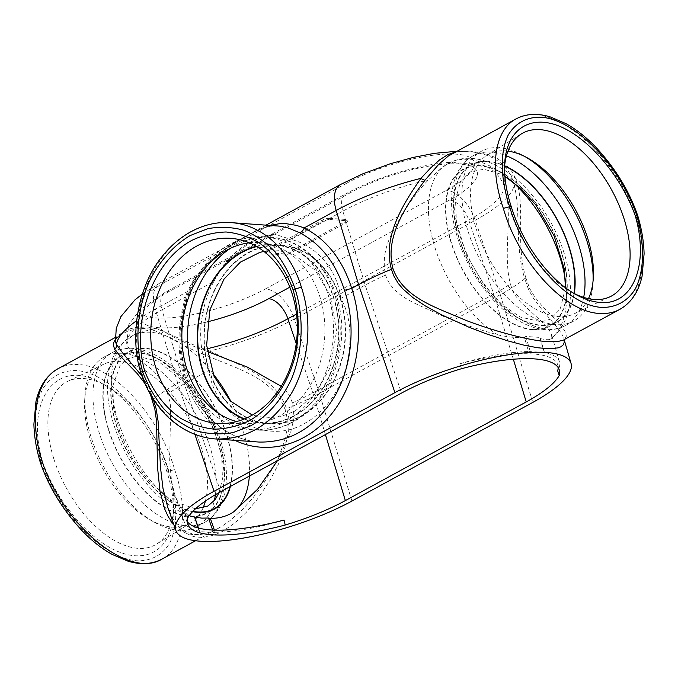 <?xml version="1.0" encoding="UTF-8"?>
<svg xmlns="http://www.w3.org/2000/svg" width="678" height="678" viewBox="0 0 678 678"><rect width="100%" height="100%" fill="white"/><g stroke="black" fill="none" stroke-linecap="round" stroke-linejoin="round"><path stroke-width="0.51" stroke-dasharray="3.39 2.54" d="M57.774 368.857L58.122 368.663C64.147 365.408 70.936 364.035 78.487 364.544C113.684 365.942 159.516 416.021 174.644 469.608L168.347 471.278C153.474 419.843 110.336 372.612 76.385 370.578C62.232 370.256 50.579 376.587 42.892 388.757C33.646 406.266 33.002 433.344 41.129 462.26L40.112 461.82M174.644 469.608C188.891 510.314 183.577 547.841 161.983 559.079M229.791 222.554C216.731 221.918 204.061 224.918 191.781 231.545C148.889 253.648 125.244 321.609 142.177 374.12L141.151 373.671M142.177 374.12C154.101 410.393 182.874 436.268 214.189 438.861M637.888 216.189L636.303 217.808C615.463 152.974 549.358 98.446 516.263 118.786M620.226 309.134C642.091 297.396 648.821 259.174 636.303 217.808M544.426 352.704L539.612 337.407L544.426 352.704A101.903 28.256 -17.7 0 1 559.435 361.84A101.903 28.256 -17.7 0 1 557.68 370.79M544.002 352.297L528.569 351.577L524.391 337.407L525.823 336.432L539.612 337.407L540.256 338.534C546.51 340.051 550.112 340.076 551.061 338.619L551.485 334.39L548.934 329.584L541.925 321.821L520.492 302.007L515.204 295.413L512.882 291.362L510.339 283.98A104.844 29.078 162.3 0 1 493.703 294.218L312.821 392.876A104.844 29.078 162.3 0 1 292.413 402.851L294.159 417.411L290.811 431.75L277.395 460.777M510.119 179.78A101.759 55.799 -118.6 0 0 467.786 159.398A101.759 55.799 -118.6 0 0 448.785 163.203L442.751 166.847L428.25 180.06C414.487 194.4 402.978 211.155 393.706 230.325C385.045 245.25 382.341 260.191 385.587 275.149C393.011 297.057 416.199 303.261 439.013 314.533C458.082 322.542 477.643 329.313 497.694 334.839A101.759 55.799 -118.6 0 1 433.674 243.283A101.759 55.799 -118.6 0 1 448.785 163.203C455.955 159.381 463.76 157.779 472.185 158.398C489.999 160.203 507.144 169.339 523.602 185.814C539.925 202.332 552.477 222.02 561.265 244.877C567.935 262.64 570.986 279.497 570.41 295.464C569.74 314.6 563.121 329.161 550.561 339.136L551.061 338.619A101.759 55.799 -118.6 0 0 565.511 281.336M198.171 527.95L199.713 531.586L213.494 532.561L215.146 532.306L214.384 530.111M215.146 532.306A101.903 28.256 162.3 0 0 284.048 520.034M593.081 280.802A96.64 52.994 -118.6 0 1 592.945 283.599A96.64 52.994 -118.6 0 1 573.783 321.025A96.64 52.994 -118.6 0 1 555.731 324.635A96.64 52.994 -118.6 0 1 473.863 246.919A96.64 52.994 -118.6 0 1 481.227 151.338A96.64 52.994 -118.6 0 1 499.279 147.719A96.64 52.994 -118.6 0 1 523.069 155.482A96.64 52.994 -118.6 0 1 525.492 156.889M588.453 298.651A90.538 49.647 -118.6 0 1 573.986 313.906A90.538 49.647 -118.6 0 1 558.435 316.601A90.538 49.647 -118.6 0 1 482.278 245.055A90.538 49.647 -118.6 0 1 487.329 155.016A90.538 49.647 -118.6 0 1 505.542 150.863A90.538 49.647 -118.6 0 1 507.983 151.118M573.69 293.243A92.767 50.867 -118.6 0 1 571.401 292.023A92.767 50.867 -118.6 0 1 504.322 169.042A92.767 50.867 -118.6 0 1 504.585 165.966M446.632 164.381L453.624 162.118L459.404 163.966C481.719 160.906 496.559 168.059 503.924 185.425C514.212 213.189 502.127 251.665 510.339 283.98M497.694 334.839C507.746 337.11 516.644 337.966 524.391 337.407M385.587 275.149A104.844 29.078 162.3 0 0 365.179 285.116L340.763 298.43C351.95 317.168 351.933 344.365 346.297 366.476C339.788 391.791 323.906 412.978 304.651 423.403C268.683 445.031 217.121 420.843 208.714 370.459L184.297 383.773A104.844 29.078 162.3 0 0 167.661 394.011L169.949 401.774L170.636 407.139L169.669 461.438L171.602 481.685L175.271 496.304L180.67 507.746L189.179 515.729M461.616 368.671L459.659 363.849A101.903 28.256 -17.7 0 1 528.569 351.577M186.179 371.891A96.64 76.241 94.1 0 1 263.954 236.791A96.64 76.241 94.1 0 1 328.076 294.498A96.64 76.241 94.1 0 1 250.301 429.598A96.64 76.241 94.1 0 1 186.179 371.891M249.351 242.843A90.538 71.427 94.1 0 1 264.03 243.08A90.538 71.427 94.1 0 1 319.855 296.676A90.538 71.427 94.1 0 1 251.258 423.377A90.538 71.427 94.1 0 1 236.69 421.546M340.763 298.43C337.22 267.607 314.524 245.055 291.015 239.427L342.839 211.163L365.179 285.116L401.486 393.096M503.924 185.425A102.725 28.484 162.3 0 1 468.769 220.079A21.425 11.746 -118.6 0 0 449.548 200.052A81.309 22.552 162.3 0 0 459.404 163.966A81.309 22.552 162.3 0 0 349.873 192.993L169 291.65A21.425 11.746 -118.6 0 0 165 292.447A21.425 11.746 -118.6 0 0 161.966 309.812L213.799 281.548L223.477 265.14L234.554 255.123L243.936 249.394L259.437 242.326L266.937 236.851L274.259 234.071L291.015 239.427M213.799 281.548C199.857 307.6 195.272 345.034 208.714 370.459M215.401 494.694A96.64 52.994 61.4 0 0 209.731 446.005A96.64 52.994 61.4 0 0 104.217 356.967A96.64 52.994 61.4 0 0 85.055 394.393A96.64 52.994 61.4 0 0 91.259 437.615A96.64 52.994 61.4 0 0 154.931 522.509A96.64 52.994 61.4 0 0 196.773 526.653A96.64 52.994 61.4 0 0 214.307 500.695M205.392 501.042A90.538 49.647 61.4 0 0 201.502 448.192A90.538 49.647 61.4 0 0 104.014 364.086A90.538 49.647 61.4 0 0 84.699 399.834A90.538 49.647 61.4 0 0 90.521 440.327A90.538 49.647 61.4 0 0 150.169 519.856A90.538 49.647 61.4 0 0 190.671 522.975A90.538 49.647 61.4 0 0 203.01 507.983M54.003 459.404A92.767 50.867 61.4 0 0 156.618 544.087A92.767 50.867 61.4 0 0 173.678 508.949A92.767 50.867 61.4 0 0 106.599 385.968A92.767 50.867 61.4 0 0 67.825 381.29A92.767 50.867 61.4 0 0 54.003 459.404M207.282 351.441L202.485 349.84C179.789 340.831 165.339 333.466 159.144 327.737L139.871 332.296L133.913 334.949L128.93 338.508L126.811 344.475C129.447 349.865 135.914 356.814 146.194 365.323C154.999 370.722 162.152 380.282 167.661 394.011M292.413 402.851L289.455 395.444L286.455 391.342L281.251 386.316M42.773 462.379C57.096 502.144 89.14 539.908 118.616 551.782C148.126 563.799 171.212 548.349 173.271 515.221C174.06 501.83 171.873 487.143 166.703 471.159C155.381 434.123 128.744 398.003 101.971 383.392C56.859 356.425 24.137 400.079 42.773 462.379L41.129 462.26C58.139 512.526 103.158 558.74 137.092 560.774C151.211 561.113 162.567 554.951 169.712 543.07C178.187 525.984 177.687 499.533 168.347 471.278L166.703 471.159M187.645 518.102L186.035 513.093A101.903 28.256 162.3 0 0 184.408 522.458A101.903 28.256 162.3 0 0 199.281 531.179M195.603 540.739L218.324 528.34C199.62 537.129 195.247 535.162 185.603 531.535C178.458 527.06 173.712 522.874 167.695 507.085L172.958 518.873L179.848 528.196L185.662 532.976L191.942 536.01L195.544 536.968L202.908 537.476L214.587 535.001L222.664 531.298L234.647 523.153L246.148 512.475L256.903 499.856L269.844 480.6L278.107 464.888L284.785 448.073L288.642 431.81L289.074 420.013L288.235 414.25L286.557 408.681A5.382 1.492 162.3 0 0 285.031 409.393L287.243 418.419L286.938 430.149L284.294 441.802L279.531 454.667L274.497 465.21L263.191 484.126L252.801 498.059L241.605 510.398L229.689 520.874L221.528 526.492L213.324 530.815L205.214 533.654L193.832 534.823L186.789 533.484L180.356 530.416L173.899 524.84M185.272 377.171C197.434 414.029 226.986 440.081 258.852 442.039C248.072 441.259 237.766 437.971 227.952 432.183C208.926 420.597 195.086 402.435 186.442 377.68L185.272 377.171C177.331 349.373 178.195 321.414 187.857 293.286C197.662 266.005 225.003 247.317 247.123 235.469L257.886 230.02L264.013 227.664L272.675 225.952L277.853 225.944M234.919 440.344C211.578 428.649 194.815 408.385 184.619 379.544L186.442 377.697C178.399 349.695 179.263 321.491 189.035 293.091A5.356 0.983 -160.3 0 1 187.857 293.286M564.181 339.703L563.859 338.619L564.062 339.678L563.528 340.059L564.486 339.441L566.308 336.246L565.944 333.534L564.486 330.406L559.079 323.381L542.103 305.863L535.145 297.506L529.671 288.514L525.908 278.014A5.382 1.492 162.3 0 0 524.772 278.751L528.476 289.353L533.417 298.244L540.985 308.346L558.892 329.55L562.672 335.61L564.13 339.729M459.659 363.849A112.565 31.213 -17.7 0 1 557.782 364.976A112.565 31.213 -17.7 0 1 558.155 367.561M186.035 513.093A112.565 31.213 162.3 0 0 186.026 519.212A112.565 31.213 162.3 0 0 187.213 521.535M277.878 225.944C270.285 225.215 261.14 227.901 250.462 234.012C243.639 237.724 231.512 244.114 217.901 255.047C209.044 262.132 201.552 270.454 195.417 279.997L189.035 293.091A5.356 0.983 -160.3 0 0 187.314 291.642C177.204 321.109 176.305 350.416 184.619 379.544L177.729 383.307A115.557 32.044 162.3 0 0 153.313 399.173M525.908 278.014C516.077 245.775 524.162 212.443 518.026 186.73L515.644 178.5L511.61 171.11L504.61 163.423L496.05 157.728L484.575 153.414L469.879 151.075L458.387 151.558L451.311 154.211M115.252 339.67L119.955 335.152L128.091 331L138.058 328.576L144.778 328.389C160.881 329.601 179.051 345.738 207.697 355.992L209.638 351.034C239.512 365.137 275.124 376.68 286.557 408.681A115.557 32.044 162.3 0 0 319.389 393.342L500.271 294.684A115.557 32.044 162.3 0 0 524.772 278.751C514.526 245.978 521.102 211.358 514.127 184.95A5.356 3.229 168.5 0 0 518.026 186.73M207.697 355.992C237.071 368.807 273.42 377.985 285.031 409.393M150.397 394.384L144.939 383.511M340.746 184.391A32.137 17.62 -118.6 0 1 346.746 183.187A81.309 22.552 162.3 0 1 456.277 154.16A81.309 22.552 162.3 0 1 446.421 190.255L265.547 288.904A32.137 17.62 -118.6 0 1 294.379 318.948A113.438 31.459 162.3 0 1 209.638 351.034L195.196 345.577L162.932 331.195L156.271 328.805L147.99 327.042L136.168 327.406L130.193 328.788L124.32 331.067L117.557 336L116.031 338.356L115.421 341.746C115.184 339.314 117.667 336.517 122.896 333.339L115.192 337.534M141.939 375.934L149.228 387.994L153.152 398.935M142.405 293.964L159.872 283.048A32.137 17.62 -118.6 0 0 155.321 309.092L187.314 291.642L192.349 282.09L200.035 271.615L209.333 261.92L221.833 251.623L233.037 244.029L248.36 235.088L259.945 229.189L270.03 225.393M455.184 152.092L464.506 151.355L474.871 152.296L484.38 154.406L493.398 158.033L501.449 163.398L507.847 170.322L511.746 177.195L514.127 184.95A113.438 31.459 162.3 0 1 475.253 220.291L500.271 294.684L532.798 402.401M329.398 218.308A5.356 1.483 162.3 0 0 322.177 220.223L267.132 250.25A5.356 1.483 162.3 0 0 265.31 252.106A5.356 1.483 162.3 0 0 266.479 252.623L282.896 253.784A5.356 1.483 162.3 0 0 290.108 251.877L345.161 221.85A5.356 1.483 162.3 0 0 346.983 219.986A5.356 1.483 162.3 0 0 345.805 219.469L329.398 218.308L329.788 219.536A5.356 1.483 162.3 0 0 322.575 221.443L322.177 220.223M329.788 219.536L346.204 220.697A5.356 1.483 162.3 0 1 347.373 221.214A5.356 1.483 162.3 0 1 345.551 223.079L290.498 253.097A5.356 1.483 162.3 0 1 283.285 255.013L266.869 253.852A5.356 1.483 162.3 0 1 265.7 253.335A5.356 1.483 162.3 0 1 267.522 251.47L322.575 221.443M530.213 351.323L525.823 336.432M513.331 359.238L493.703 294.218L468.769 220.079L296.523 314.033M213.494 532.561L212.629 530.035M199.713 531.586L198.484 528.035M325.423 434.59L312.821 392.876L296.252 343.602M532.594 329.728A89.64 49.147 -118.6 0 1 451.472 243.792A89.64 49.147 -118.6 0 1 480.227 165.635A89.64 49.147 -118.6 0 1 561.359 251.572A89.64 49.147 -118.6 0 1 532.594 329.728M532.476 329.339A89.208 48.918 -118.6 0 1 451.734 243.809A89.208 48.918 -118.6 0 1 480.355 166.034A89.208 48.918 -118.6 0 1 561.096 251.555A89.208 48.918 -118.6 0 1 532.476 329.339M574.012 293.413A89.208 48.918 -118.6 0 1 540.332 325.05A89.208 48.918 -118.6 0 1 459.599 239.52A89.208 48.918 -118.6 0 1 488.219 161.745A89.208 48.918 -118.6 0 1 504.576 166.093M574.317 293.566A89.64 49.147 -118.6 0 1 540.459 325.44A89.64 49.147 -118.6 0 1 459.337 239.504A89.64 49.147 -118.6 0 1 488.092 161.347A89.64 49.147 -118.6 0 1 504.601 165.754M583.673 297.396A96.64 52.994 -118.6 0 1 565.698 325.432A96.64 52.994 -118.6 0 1 547.655 329.042A96.64 52.994 -118.6 0 1 465.778 251.335A96.64 52.994 -118.6 0 1 473.142 155.745A96.64 52.994 -118.6 0 1 491.194 152.135A96.64 52.994 -118.6 0 1 506.449 155.813M340.542 298.549A89.64 70.715 94.1 0 1 300.922 416.487A89.64 70.715 94.1 0 1 208.926 370.341A89.64 70.715 94.1 0 1 248.555 252.402A89.64 70.715 94.1 0 1 340.542 298.549M340.229 298.718A89.208 70.376 94.1 0 1 300.795 416.097A89.208 70.376 94.1 0 1 209.239 370.163A89.208 70.376 94.1 0 1 248.673 252.792A89.208 70.376 94.1 0 1 340.229 298.718M256.75 246.572A89.208 70.376 94.1 0 1 333.661 298.252A89.208 70.376 94.1 0 1 294.227 415.631A89.208 70.376 94.1 0 1 244.538 418.902M256.225 246.267A89.64 70.715 94.1 0 1 333.974 298.083A89.64 70.715 94.1 0 1 294.354 416.021A89.64 70.715 94.1 0 1 243.987 419.131M230.766 248.131A96.64 76.241 94.1 0 1 270.708 237.275A96.64 76.241 94.1 0 1 334.83 294.972A96.64 76.241 94.1 0 1 292.108 422.131A96.64 76.241 94.1 0 1 257.047 430.072A96.64 76.241 94.1 0 1 219.036 413.69M234.554 255.123A101.759 80.284 94.1 0 1 272.259 234.563M220.613 491.753L184.297 383.773L161.966 309.812A102.725 28.484 162.3 0 0 126.811 344.475M249.351 476.075A101.759 55.799 61.4 0 0 231.071 401.723M212.909 373.553A101.759 55.799 61.4 0 0 131.761 336.119A101.759 55.799 61.4 0 0 116.65 416.19A101.759 55.799 61.4 0 0 180.67 507.746M230.401 486.414A89.64 49.147 61.4 0 0 165.966 354.645A89.64 49.147 61.4 0 0 116.641 426.42A89.64 49.147 61.4 0 0 192.603 511.644M229.995 486.635A89.208 48.918 61.4 0 0 166.246 355.136A89.208 48.918 61.4 0 0 116.904 426.437A89.208 48.918 61.4 0 0 192.899 511.339M109.048 430.725A89.208 48.918 61.4 0 0 189.781 516.246A89.208 48.918 61.4 0 0 218.401 438.471A89.208 48.918 61.4 0 0 137.668 352.941A89.208 48.918 61.4 0 0 109.048 430.725M108.785 430.708A89.64 49.147 61.4 0 0 189.908 516.644A89.64 49.147 61.4 0 0 218.663 438.488A89.64 49.147 61.4 0 0 137.541 352.552A89.64 49.147 61.4 0 0 108.785 430.708M186.806 525.857A96.64 52.994 61.4 0 0 204.858 522.246A96.64 52.994 61.4 0 0 217.816 441.598A96.64 52.994 61.4 0 0 112.302 352.56A96.64 52.994 61.4 0 0 99.344 433.208A96.64 52.994 61.4 0 0 186.806 525.857M194.891 434.335L177.729 383.307L155.321 309.092A113.438 31.459 162.3 0 0 136.609 320.677M351.916 501.059L319.389 393.342L294.379 318.948L475.253 220.291A32.137 17.62 -118.6 0 0 446.421 190.255M346.746 183.187L165.873 281.845A81.309 22.552 162.3 0 0 156.016 317.931A81.309 22.552 162.3 0 0 265.547 288.904M349.873 192.993A21.425 11.746 61.4 0 0 345.873 193.798A21.425 11.746 61.4 0 0 342.839 211.163A102.725 28.484 162.3 0 1 428.25 180.06M169 291.65A81.309 22.552 162.3 0 0 159.144 327.737A81.309 22.552 162.3 0 0 207.426 321.838M202.485 349.84A102.725 28.484 162.3 0 0 206.951 348.814M449.548 200.052L289.811 287.184M266.09 225.113L159.872 283.048A32.137 17.62 -118.6 0 1 165.873 281.845M267.522 251.47L267.132 250.25M266.869 253.852L266.479 252.623M283.285 255.013L282.896 253.784M290.498 253.097L290.108 251.877M345.551 223.079L345.161 221.85M346.204 220.697L345.805 219.469M544.468 352.509L540.171 337.932M559.435 361.84L551.485 334.39M199.247 531.391L194.34 517.128M565.477 287.709L560.291 308.905L550.519 319.143L541.324 321.83L520.323 317.058L502.169 304.727L484.846 286.065L466.481 255.021L456.421 222.121L455.506 199.391L460.438 182.119L470.201 171.915L483.906 169.229L500.279 173.975L504.907 176.45M573.783 321.025L565.698 325.432C543.892 337.381 513.161 323.508 489.516 295.693C471.049 273.666 459.065 249.173 453.574 222.223C451.828 212.985 451.217 204.248 451.743 196.018C452.955 177.009 460.091 163.584 473.142 155.745L481.227 151.338M527.831 158.135L523.069 155.482M593.301 278.158L592.945 283.599M573.986 313.906L610.175 296.701M487.329 155.016L521.382 133.905M571.401 292.023L576.029 294.599M504.322 169.042L504.729 162.771M263.895 251.419L278.929 250.699L293.574 254.453L315.092 270.09L330.237 295.506L336.585 331.101L330.296 367.315L315.711 393.511L294.947 411.165L280.717 416.631L266.09 417.894L252.301 415.106M250.301 429.598L257.047 430.072C269.666 430.903 281.785 428.165 293.413 421.869C320.745 407.325 339.932 372.968 341.543 336.966C345.195 286.819 312.363 239.139 270.708 237.275L263.954 236.791M264.03 243.08L234.944 238.792M251.258 423.377L221.85 423.53M274.259 234.071C254.318 237.436 237.385 247.792 223.477 265.14M190.789 516.382C174 510.187 158.44 498.33 144.117 480.804C120.879 452.582 105.938 413.029 107.607 382.197C108.116 370.002 111.133 359.433 116.65 350.492C120.54 344.339 125.574 339.542 131.761 336.119L133.913 334.94M219.138 492.567L222.435 479.1L221.748 456.98L215.248 432.174L203.341 407.088L187.382 384.858L158.211 361.196L136.676 356.162L127.464 358.857L120.226 365.179L112.895 385.613L113.523 407.664L119.947 432.411L131.964 457.811L148.135 480.287L171.72 500.72L195.484 508.831M196.773 526.653L204.858 522.246C226.706 510.381 231.681 477.032 221.096 442.09C212.578 414.639 198.476 391.308 178.789 372.095C171.966 365.628 164.957 360.382 157.754 356.365C141.109 347.102 125.964 345.831 112.302 352.56L104.217 356.967M150.169 519.856L154.931 522.509M84.699 399.834L85.055 394.393M104.014 364.086L67.825 381.29M190.671 522.975L156.618 544.087M106.599 385.968L101.971 383.392M173.678 508.949L173.271 515.221M184.408 522.458L175.271 496.304M559.257 369.908L557.782 364.976M187.679 524.086L186.026 519.212M451.251 154.237C455.624 151.745 461.167 150.83 467.879 151.516L456.667 151.287M266.937 236.851L345.873 193.798C376.256 177.085 422.013 163.5 453.624 162.118M126.659 343.983L128.701 324.872L139.549 310.193L165 292.447L243.936 249.394M265.7 253.335L265.31 252.106M347.373 221.214L346.983 219.986"/><path stroke-width="1.02" d="M161.983 559.07C152.075 564.265 140.753 564.969 127.998 561.181L112.15 554.418C101.912 548.739 91.988 540.942 82.377 531.035C62.605 509.746 48.511 486.668 40.112 461.82L41.697 460.184C29.103 418.58 35.993 380.197 58.122 368.663L115.192 337.534M195.603 540.739L161.983 559.079C128.964 579.775 62.588 525.196 41.697 460.184M214.189 438.861L215.612 438.971C206.154 438.285 197.052 435.776 188.315 431.437C179.339 426.954 171.229 420.801 163.974 412.987C153.923 402.054 146.321 388.952 141.151 373.671L142.736 372.044C134.583 343.212 136.88 310.092 148.974 282.167C158.889 261.818 173.254 245.58 190.247 235.512L207.934 228.639C220.155 226.494 232.19 227.045 244.038 230.308C255.504 235.088 265.878 242.266 275.158 251.835C283.582 262.589 290.235 274.963 295.116 288.938L301.405 287.269C290.54 250.504 262.233 224.537 230.944 222.621L229.791 222.554M141.151 373.663C129.142 337.932 137.405 286.15 162.279 256.335C170.729 245.673 180.441 237.376 191.425 231.444C204.154 224.664 217.324 221.723 230.935 222.621L280.217 226.181L288.336 228.037L299.252 232.529C320.736 243.665 335.822 262.928 344.5 290.32C355.899 324.296 352.263 365.205 335.127 395.664C315.821 427.326 290.396 442.776 258.86 442.039L215.621 438.971C247.131 439.717 272.556 424.259 291.896 392.604C309.058 362.145 312.753 321.245 301.405 287.269M516.263 118.786L516.017 118.913C494.423 130.151 489.109 167.678 503.356 208.383L509.653 206.714C500.313 178.458 499.813 152.008 508.288 134.922C515.433 123.04 526.789 116.879 540.908 117.218C574.842 119.252 619.861 165.466 636.871 215.731L637.888 216.189C641.744 229.291 643.82 241.843 644.1 253.843L642.066 276.293C638.583 291.837 631.193 302.846 619.878 309.329L620.226 309.134M503.356 208.383C518.484 261.971 564.316 312.05 599.513 313.448C607.064 313.956 613.853 312.583 619.878 309.329L564.062 339.678M558.155 367.561A112.565 31.213 -17.7 0 1 557.68 370.79L559.189 375.587A101.759 28.222 162.3 0 1 526.23 401.935L345.356 500.593L325.423 434.59M214.384 530.111L210.375 518.458L208.493 518.009L201.807 518.136L194.705 517.034L198.171 527.95M198.484 528.035L194.705 517.034L189.179 515.729M277.395 460.777L257.674 489.16L234.046 511.534C227.859 516 219.969 518.314 210.375 518.458M187.213 521.535A112.565 31.213 162.3 0 0 284.048 520.034L285.218 525.018A101.759 28.222 162.3 0 0 345.356 500.593M525.492 156.889A96.64 52.994 -118.6 0 1 593.081 280.802M507.983 151.118A90.538 49.647 -118.6 0 1 527.831 158.135A90.538 49.647 -118.6 0 1 593.301 278.158A90.538 49.647 -118.6 0 1 588.453 298.651M504.585 165.966A92.767 50.867 -118.6 0 1 521.382 133.905A92.767 50.867 -118.6 0 1 611.793 190.204A92.767 50.867 -118.6 0 1 610.175 296.701A92.767 50.867 -118.6 0 1 594.242 299.473A92.767 50.867 -118.6 0 1 573.69 293.243M600.14 302.43C592.453 301.863 584.419 299.252 576.029 294.599C549.256 279.989 522.619 243.868 511.297 206.832C506.127 190.849 503.94 176.161 504.729 162.771C506.788 129.642 529.874 114.192 559.384 126.21C588.86 138.083 620.904 175.856 635.227 215.612C649.524 264.776 632.972 305.727 600.14 302.43M559.189 375.587A112.472 31.188 -17.7 0 0 559.257 369.908A112.472 31.188 -17.7 0 0 461.616 368.671A101.759 28.222 162.3 0 0 401.486 393.096L220.613 491.753A101.759 28.222 162.3 0 0 187.645 518.102A112.472 31.188 162.3 0 0 187.679 524.086A112.472 31.188 162.3 0 0 285.218 525.018M511.297 206.832L509.653 206.714C524.526 258.149 567.664 305.38 601.615 307.414C615.768 307.736 627.421 301.405 635.108 289.235C644.354 271.725 644.998 244.648 636.871 215.731L635.227 215.612M236.69 421.546A90.538 71.427 94.1 0 1 186.916 369.188A90.538 71.427 94.1 0 1 249.351 242.843M292.142 293.71A92.767 73.19 94.1 0 1 221.85 423.53A92.767 73.19 94.1 0 1 151.033 325.677A92.767 73.19 94.1 0 1 234.944 238.792A92.767 73.19 94.1 0 1 292.142 293.71M293.15 290.006C299.117 311.533 299.829 333.415 295.261 355.662C287.938 384.29 271.056 408.198 249.284 420.775C238.08 426.089 226.511 428.894 214.587 429.191C202.714 428.013 191.374 424.352 180.56 418.224C165.025 407.419 152.567 390.994 144.702 370.976C130.786 321.965 152.609 261.377 191.73 240.427C202.917 235.113 214.375 232.3 226.121 231.995C237.766 233.156 248.818 236.791 259.267 242.894C274.234 253.665 286.014 270.039 293.15 290.006L295.116 288.938C304.278 317.846 302.939 351.026 291.489 379.002C282.023 399.376 267.912 415.631 250.945 425.708L233.173 432.572C220.816 434.708 208.561 434.132 196.425 430.852C184.628 426.047 173.865 418.851 164.144 409.249C155.254 398.461 148.118 386.053 142.736 372.044L144.702 370.976M214.307 500.695A96.64 52.994 61.4 0 0 215.401 494.694M203.01 507.983A90.538 49.647 61.4 0 0 205.392 501.042M281.251 386.316L247.334 367.086L207.282 351.441M173.899 524.84L168.288 516.822L164.695 509.009L160.025 491.558L157.55 467.6L156.525 420.987L154.838 409.071L152.092 399.978A5.382 1.492 162.3 0 0 153.228 399.24L156.101 408.631L158.076 420.996L160.508 467.591L162.991 488.44L167.61 506.847L175.907 530.594A112.472 31.188 162.3 0 0 242.122 538.29A112.472 31.188 162.3 0 0 351.916 501.059L532.798 402.401A112.472 31.188 162.3 0 0 571.079 363.544A112.472 31.188 162.3 0 0 505.474 355.28A112.472 31.188 162.3 0 0 394.918 392.638L358.611 284.65L351.721 288.404C365.484 329.474 357.815 379.833 332.864 412.292C307.922 444.743 268.098 456.15 234.919 440.344M344.5 290.32L351.721 288.404C342.576 259.725 326.737 239.554 304.21 227.884A5.356 3.212 116.2 0 1 299.252 232.529M564.13 339.729L564.24 342.221L563.257 344.805L561.003 346.755L558.248 347.865L548.765 348.78L537.273 347.712L523.34 345L507.686 340.848L485.473 333.551L468.625 327.067L441.005 314.533L425.335 305.922L412.995 297.684L403.037 289.048L398.164 283.319L393.63 275.599L391.443 269.31A5.382 1.492 162.3 0 0 392.969 268.598C403.639 298.583 437.827 307.897 465.744 320.304C494.652 331.288 528.052 340.356 547.705 341.704L557.087 341.712L563.528 340.059M175.907 530.594A112.472 31.188 162.3 0 1 214.045 491.287L394.918 392.638M637.888 216.172C629.489 191.323 615.395 168.246 595.623 146.957C586.012 137.049 576.088 129.252 565.85 123.574L550.002 116.811C537.247 113.023 525.925 113.726 516.017 118.921L448.243 156.093L438.785 164.305L425.03 180.145C407.342 203.942 384.248 236.3 392.969 268.598M425.03 180.145A5.356 1.898 38.8 0 1 420.936 178.348C403.503 203.214 382.265 236.732 391.443 269.31A115.557 32.044 162.3 0 0 358.611 284.65L336.195 210.443A32.137 17.62 -118.6 0 1 340.746 184.391L362.891 173.788L390.147 163.788L413.173 157.44L434.301 153.347L456.667 151.287M152.092 399.978L150.397 394.384M144.939 383.511L137.185 373.544L119.633 355.399L114.701 349.407L113.319 345.051L113.853 342.263L115.252 339.67M114.701 349.407A5.356 5 148.4 0 0 116.447 344.432L123.142 353.594L141.939 375.934M142.405 293.964L134.956 299.879L120.862 316.643L116.252 328.381L115.421 341.746L116.447 344.432A113.438 31.459 162.3 0 1 136.609 320.677M270.03 225.393L279.438 223.689L286.057 223.655L296.345 225.359L304.21 227.884L336.195 210.443A113.438 31.459 162.3 0 1 420.936 178.348L430.394 168.186L439.598 159.864L447.65 154.72L455.184 152.092M526.23 401.935L513.331 359.238M212.629 530.035L208.493 518.009M504.576 166.093A89.208 48.918 -118.6 0 1 574.012 293.413M504.601 165.754A89.64 49.147 -118.6 0 1 574.317 293.566M506.449 155.813A96.64 52.994 -118.6 0 1 583.673 297.396M510.119 179.78A101.759 55.799 -118.6 0 1 565.511 281.336M244.538 418.902A89.208 70.376 94.1 0 1 197.968 329.008A89.208 70.376 94.1 0 1 256.75 246.572M243.987 419.131A89.64 70.715 94.1 0 1 197.629 328.983A89.64 70.715 94.1 0 1 256.225 246.267M219.036 413.69A96.64 76.241 94.1 0 1 192.925 372.375A96.64 76.241 94.1 0 1 230.766 248.131M234.046 511.534A101.759 55.799 61.4 0 0 249.351 476.075M231.071 401.723A101.759 55.799 61.4 0 0 212.909 373.553M192.603 511.644A89.64 49.147 61.4 0 0 197.773 512.356A89.64 49.147 61.4 0 0 230.401 486.414M192.899 511.339A89.208 48.918 61.4 0 0 197.645 511.958A89.208 48.918 61.4 0 0 229.995 486.635M214.045 491.287L194.891 434.335M207.426 321.838A81.309 22.552 162.3 0 0 268.674 298.71A21.425 11.746 61.4 0 1 287.896 318.736L296.252 343.602M206.951 348.814A102.725 28.484 162.3 0 0 287.896 318.736L296.523 314.033M289.811 287.184L268.674 298.71M504.907 176.45L520.738 188.331L535.739 204.875L554.112 235.851L564.232 268.717L565.477 287.709M252.301 415.106L230.317 400.978L214.087 376.443L206.629 345.305L209.816 310.041L224.011 279.124L240.402 262.115L259.733 252.419L263.895 251.419M195.484 508.831L207.892 506.017L215.121 499.678L219.138 492.567M571.079 363.544L564.181 339.703M40.112 461.803C36.256 448.7 34.18 436.149 33.9 424.148L35.934 401.698C39.417 386.155 46.807 375.146 58.122 368.663M266.09 225.113L340.746 184.391"/></g></svg>
